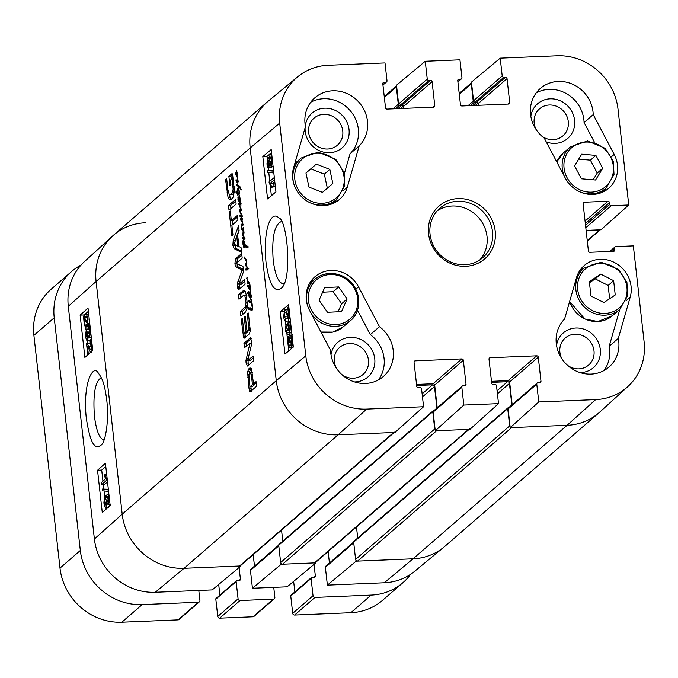 <?xml version="1.0" encoding="UTF-8"?>
<svg xmlns="http://www.w3.org/2000/svg" width="678" height="678" viewBox="0 0 678 678"><rect width="100%" height="100%" fill="white"/><g stroke="black" fill="none" stroke-linecap="round" stroke-linejoin="round"><path stroke-width="1.02" d="M249.919 286.641L250.284 288.158L250.097 289.362L249.835 288.769L249.301 283.938L249.75 283.997M249.835 288.769L249.851 289.769L247.767 286.93L247.928 285.031L249.453 288.743L250.25 288.752M249.572 284.006L249.165 283.15L249.301 283.938L247.555 283.472L247.521 282.412L247.979 282.472L246.673 278.065L247.233 277.429L246.911 278.607L247.597 280.794L249.724 283.107L250.174 286.608M248.945 288.014L248.012 286.099L249.267 288.006M248.012 286.099L248.623 286.074M248.487 286.87L248.928 286.853M247.631 285.523L248.301 285.489M247.767 286.93L248.207 286.913M249.86 289.76L251.25 295.676L250.665 297.667L249.063 296.574L248.894 293.76L247.317 292.955L247.36 292.15L248.75 291.777L249.801 292.294L250.233 289.752M249.707 293.599L249.173 293.76L249.029 295.218L250.419 296.583L251.013 295.786L249.877 293.523L250.521 293.498M250.868 296.413L251.309 296.388M250.419 296.583L251.309 296.54M249.436 293.684L248.894 293.76M249.351 292.252L250.377 292.269M247.36 292.15L249.173 292.074M248.233 291.726L248.75 291.777M247.317 292.955L249.402 292.862L249.436 292.065M247.445 293.371L249.529 293.286L249.402 292.862M247.868 293.557L249.529 293.286M248.724 295.447L249.148 295.43M249.063 296.574L250.148 296.532M249.402 297.057L251.267 296.981M249.826 297.498L251.114 297.439M246.673 278.065L247.173 278.048M247.258 281.031L247.699 281.014M247.987 282.472L248.716 282.446M247.809 282.531L248.758 282.489M249.631 283.379L249.606 282.328M247.555 283.472L249.165 283.404M247.767 283.59L249.199 283.531M249.182 283.15L249.707 283.218M245.8 270.039L245.97 268.869L247.597 268.446L245.444 265.242L245.368 263.725L246.402 263.2L246.656 261.962L244.097 257.343L244.58 257.318L246.8 261.157L246.767 263.971L246.139 265.073L248.038 268.742L247.962 269.53L245.8 270.039L247.241 269.971M245.266 259.538L246.072 259.513M246.402 263.2L246.894 263.183M246.817 263.666L245.665 263.7M245.292 264.259L246.631 264.208M245.317 264.581L246.478 264.53M245.444 265.242L246.233 265.208M246.885 267.149L247.572 267.115M247.25 267.734L247.851 267.708M246.945 268.768L248.038 268.725L246.928 268.785M248.792 268.742L246.868 268.463M245.792 269.361L247.868 269.276L248.046 268.785M247.885 269.946L247.868 269.276M244.097 257.343L244.038 256.809L244.572 257.301M236.325 175.526L235.402 173.61L236.647 175.517M235.402 173.61L236.003 173.585M235.868 174.382L236.308 174.365M235.156 174.441L235.317 172.543L236.893 176.246L237.351 175.941L236.546 170.661L237.563 174.119L237.546 176.704L237.198 177.263L235.588 174.424M236.724 175.933L237.622 176.314M235.012 173.034L235.681 173.009M237.385 177.077L238.19 181.467L237.681 183.111L235.952 180.933L236.122 179.517L236.69 181.373L237.8 181.712L237.164 176.907M237.097 181.789L238.139 181.975M235.952 180.933L236.427 180.907M250.877 301.481L251.267 301.269L251.335 302.388L250.013 302.6L249.462 300.879L251.258 301.464M249.402 301.795L251.241 301.718M249.496 302.21L251.292 302.134M251.58 302.38L250.462 298.032L251.75 300.752L252.606 307.778L252.25 309.973L250.674 309.973L248.47 308.761L248.529 307.626L251.546 308.821L252.309 307.973L251.335 302.388L250.013 302.6L251.063 302.558M251.309 301.227L251.758 301.21M251.021 299.405L251.453 299.388M252.021 308.659L252.606 308.634M251.546 308.821L252.597 308.778M248.521 307.914L249.097 307.888M248.47 308.761L250.555 308.676L250.597 307.829M248.665 309.21L250.741 309.126L250.555 308.676M249.055 309.244L251.14 309.151L252.758 309.888M250.674 309.973L252.343 309.905M252.25 309.973L251.53 310.16M244.58 238.724L244.326 239.224L242.656 238.97L242.673 237.656L243.961 237.868L242.182 234.181L242.309 233.046L244.046 232.978L243.597 233.944L242.58 234.139L244.444 237.698L244.402 239.215M242.927 236.105L243.563 236.08M243.716 237.461L244.317 237.436M243.961 237.868L244.478 237.842M242.554 237.953L244.478 237.876M242.546 238.537L244.572 238.453M242.656 238.97L244.555 238.944M242.597 234.096L243.368 234.071M242.309 233.046L243.521 232.8L243.953 231.715L244.046 232.969M243.08 232.944L244.055 232.783M242.427 229.91L241.495 227.994L242.749 229.901M241.495 227.994L242.105 227.969M241.97 228.766L242.41 228.74M243.19 227.359L243.766 230.054L243.334 231.664L241.249 228.825L241.114 227.418L241.41 226.918L243.283 230.715L243.436 227.35M242.817 230.317L243.724 230.698M241.114 227.418L241.783 227.384M241.249 228.825L241.69 228.808M239.927 215.706L240.207 215.096L241.368 215.163L239.3 210.494L239.537 209.392L240.851 209.333L238.588 203.468L239.8 203.654L240.809 202.934L241.088 203.68L240.3 204.985L238.953 204.51L241.148 208.951L241.461 210.172L239.766 210.739L242.097 215.714L242.165 216.587L240.359 216.29L240.088 216.867L239.927 215.706L242.004 215.621L242.283 215.011M239.987 210.426L241.343 210.307M238.953 204.51L240.944 204.425M239.631 204.79L240.707 204.748M239.8 203.654L241.08 203.603M238.554 204.18L240.631 204.095L240.665 203.383M240.953 205.205L240.631 204.095M239.359 206.51L239.876 206.493M240.715 208.96L241.139 208.943M240.851 209.333L239.537 209.392M241.385 210.409L241.614 209.307M239.3 210.494L239.893 210.468M240.283 212.951L240.851 212.926M241.012 215.062L241.902 215.146M242.173 216.782L242.004 215.621M241.453 216.46L240.359 216.29M242.538 225.554L241.012 224.884L241.071 224.003L242.377 224.63L242.91 224.071L242.419 222.214L240.368 219.689L240.444 218.816L241.961 219.24L241.453 216.519L242.334 218.731L242.063 220.477L243.004 225.189M241.012 219.104L242.343 219.443M240.334 219.002L240.792 218.986M240.368 219.689L242.326 219.604M241.215 220.562L242.088 220.528M241.817 221.189L242.377 221.164M242.665 224.443L243.207 224.426M242.377 224.63L243.173 224.596M241.012 224.884L243.097 224.799L243.063 224.087M237.164 191.264L237.605 192.56L239.156 193.128L238.732 189.476L239.495 191.662L239.19 194.306L237.8 193.933L238.088 196.408L237.427 193.637L235.978 192.416L236.029 191.603L237.258 192.306L237.156 189.882L238.097 190.043M235.978 192.416L237.563 192.349M236.097 192.781L237.749 192.713M237.427 193.637L239.207 193.255M237.8 193.933L239.453 193.866M239.19 194.306L238.249 194.255L239.266 194.213M239.588 193.238L238.656 193.281L239.597 193.111M237.308 190.077L238.47 186.492L236.707 185.475L236.597 184.145L239.47 186.026L241.36 189.925L238.842 186.967L237.19 191.366M238.842 186.967L240.173 186.916M240.08 187.874L240.741 187.848M236.571 184.509L237.139 184.492M236.563 184.857L237.546 184.814M236.707 185.475L238.478 185.399M238.47 186.492L239.809 186.433M238.012 188.865L238.52 188.84M239.436 195.272L240.563 201.069L240.249 202.18L239.504 202.4L237.961 199.425L238.02 198.171L238.419 199.586L240.139 201.349L240.292 200.654L237.902 197.4L239.376 197.366L239.648 195.264M239.961 197.366L239.122 197.4L239.961 197.349M237.902 197.4L238.851 197.366M238.071 197.942L239.826 197.866M239.02 198.383L239.665 198.357M238.148 198.866L238.656 198.84M248.504 300.685L248.809 301.905L248.843 300.676M244.419 245.411L245.199 245.58L243.538 241.114L243.3 244.224L244.258 247.199L243.902 247.733L243.038 244.733L242.86 240.927L243.478 239.741L245.47 245.504L248.004 246.377L248.029 247.402L244.3 246.86L243.995 245.351L244.944 245.572M244.3 246.86L246.148 246.538L246.089 245.639M244.538 246.741L246.885 246.707M245.072 246.741L247.317 246.673L245.021 246.784M247.487 246.962L248.063 246.733L247.317 246.673M245.402 247.046L248.029 246.741M246.58 247.046L248.063 246.987M248.029 247.402L247.317 247.301M242.86 240.927L244.072 240.876M243.343 241.029L244.165 241.08M243.707 241.241L244.224 241.224M244.622 245.589L245.495 245.572M245.046 245.622L245.512 245.606M232.207 179.628L231.817 178.907L230.393 180.102L230.91 184.696L229.901 185.569L228.867 176.322L231.74 173.839L232.537 174.144L234.419 190.518L233.224 197.035L231.69 198.908L229.85 199.807L228.079 197.637L225.596 179.78L226.664 178.856L227.893 189.823L229.283 194.611L229.918 194.798L231.113 194.154L232.749 191.645L233.113 189.12L232.207 179.628L233.385 179.577M232.3 173.814L231.74 173.839L232.537 174.144M229.537 194.789L233.198 194.069L234.334 192.688L232.257 192.772M230.274 211.019L231.351 220.681L237.402 215.434L237.927 220.087L231.876 225.325L232.952 234.952L231.884 235.876L229.206 211.943L230.274 211.019M238.859 289.642L237.851 288.616L237.41 283.235L242.122 269.937L236.325 267.242L235.351 265.988L234.919 263.691L235.41 258.894L241.673 253.462L242.19 258.132L236.469 263.089L236.775 263.793L242.224 265.979L242.987 266.64L243.47 268.768L243.292 272.293L238.809 284.251L244.597 279.565L245.122 284.209L238.554 289.743M238.97 284.54L241.105 284.421L244.775 281.167M249.767 367.985L251.462 368.798L253.53 383.841L256.047 381.655L256.572 386.299L250.106 391.791L249.046 388.833L247.606 371.832L248.801 368.824L250.818 367.942M246.945 330.856L248.851 328.805L247.284 313.956L248.351 313.033L250.292 330.618L249.512 333.729L244.47 338.102L243.639 337.898L241.249 319.338L242.317 318.414L244.063 332.923L245.877 331.779L244.241 317.143L245.309 316.219L246.945 330.856L249.029 330.762L250.224 329.728M244.47 338.102L243.639 337.898L244.758 337.847M250.707 337.805L250.123 337.83L251.53 340.627L251.385 345.119L247.699 360.349L253.182 356.136L253.691 360.654L247.462 366.044L246.072 363.12L245.953 360.442L249.894 343.407L244.436 347.704L243.927 343.195L250.47 337.763M251.657 343.026L249.724 343.119M247.792 360.628L250.046 360.586L253.36 357.704M241.546 252.394L234.113 248.64L232.859 245.275L233.207 240.529L238.554 225.681L239.105 230.588L237.588 234.673L238.919 246.555L241.004 247.512L241.546 252.394M229.011 210.205L228.486 205.553L235.605 199.391L236.122 204.036L229.011 210.205M245.402 306.82L246.004 302.541L244.8 295.498L243.733 295.184L238.995 299.244L238.478 294.599L244.063 290.176L245.156 291.176L246.292 294.981L247.233 303.363L247.072 308.304L245.495 312.033L240.876 316.033L240.359 311.38L245.402 306.82L247.224 306.744M394.621 432.106A1.822 1.687 -130.9 0 1 393.63 432.496L338.11 434.801A58.189 54.071 49.1 0 1 276.268 380.689L250.165 147.982L276.268 380.689A58.189 54.071 49.1 0 0 338.11 434.801L395.011 432.437L423.581 406.732L366.671 409.097A57.299 53.24 -130.9 0 1 305.786 355.823L279.683 123.116A57.299 53.24 -130.9 0 1 297.71 76.792L268.48 100.937A58.189 54.071 49.1 0 0 250.165 147.982A58.189 54.071 49.1 0 1 267.573 101.7L113.506 235.207A58.189 54.071 49.1 0 0 96.098 281.489L122.201 514.195A58.189 54.071 49.1 0 0 184.043 568.3L239.554 566.003A1.822 1.687 49.1 0 0 240.546 565.613L394.198 432.471M232.037 179.119L233.325 179.06M232.249 179.933L233.418 179.882M232.961 186.281L234.13 186.238M233.113 189.12L234.376 189.069M232.749 191.645L234.402 191.577M232.562 192.162L234.368 192.094M231.113 194.154L233.198 194.069M225.596 179.78L226.766 179.738M226.969 192.043L228.215 191.993M228.079 197.637L230.164 197.552L229.452 194.73M231.173 199.324L230.164 197.552M228.867 176.322L230.952 176.238L232.724 174.704M231.3 179.323L230.952 176.238M231.817 178.907L233.3 178.848M231.351 220.681L233.435 220.587L237.58 217.002M229.206 211.943L230.367 211.892M232.715 224.596L232.274 220.638M235.41 258.894L237.486 258.801L241.843 255.03M236.91 262.547L237.486 258.801M234.919 263.691L236.554 263.623M235.351 265.988L237.427 265.903L237.003 263.606M236.325 267.242L238.402 267.157L237.427 265.903M241.783 269.497L243.529 269.42M243.521 269.268L238.402 267.157M242.122 269.937L243.555 269.878M241.936 270.836L243.546 270.776M237.41 283.235L239.097 283.167M237.478 286.472L239.554 286.387L239.436 284.523M237.52 286.853L239.554 286.387M237.851 288.616L239.936 288.531L239.605 286.76M251.377 375.137L250.309 372.858L248.919 374.875L249.868 385.723L250.428 386.528L252.462 384.765L251.377 375.137L252.547 375.095M250.555 372.841L252.284 372.773M250.309 372.858L252.318 373.053M251.258 374.358L252.462 374.307M252.462 384.765L254.538 384.68L254.445 383.799M250.055 386.485L252.504 386.443L254.538 384.68M249.267 368.34L251.131 368.264M248.317 369.468L250.394 369.383L251.352 368.256M247.606 371.832L249.69 371.747L250.394 369.383M249.572 373.366L249.69 371.747M247.521 374.688L248.97 374.629M249.046 388.833L251.131 388.748L250.885 386.604M249.258 390.197L251.343 390.113L251.131 388.748M251.716 391.299L251.343 390.113M249.64 391.384L250.758 391.342M253.53 383.841L256.225 383.223M248.614 329.406L250.182 329.339M244.241 317.143L245.402 317.092M245.877 331.779L247.962 331.695L247.86 330.813M244.368 333.084L246.445 333L247.962 331.695M244.275 333.135L246.445 333M241.249 319.338L242.419 319.287M243.241 336.652L245.326 336.568L244.885 333.11M245.716 337.805L245.326 336.568M247.284 313.956L248.453 313.906M248.767 327.143L249.928 327.093M248.851 328.805L250.114 328.754M249.894 343.407L251.64 343.339M249.868 343.771L251.614 343.695M249.835 343.958L251.606 343.882M246.199 358.721L248.063 358.645M245.953 360.442L247.707 360.374M246.072 363.12L248.156 363.027L248.038 360.357M248.529 365.128L248.156 363.027M243.927 343.195L246.012 343.11L251.174 338.636M246.343 346.06L246.012 343.11M236.766 236.707L234.105 244.19L237.834 246.19L236.766 236.707L237.817 236.664M237.834 246.19L238.876 246.148M241.41 251.191L236.198 248.555L234.91 244.826M234.113 248.64L236.198 248.555M233.207 240.529L235.291 240.444L239.037 230.02M235.063 241.275L235.291 240.444M232.859 245.275L234.935 245.19M230.918 208.553L230.571 205.468L235.783 200.959M228.486 205.553L230.571 205.468M245.894 305.261L247.275 305.202M240.359 311.38L242.436 311.295L247.478 306.736M242.783 314.38L242.436 311.295M243.088 290.599L244.699 290.531M238.478 294.599L240.554 294.506L244.885 290.76M240.902 297.591L240.554 294.506M244.063 295.006L246.885 295.413M244.8 295.498L246.377 295.439M245.453 297.6L246.69 297.549M245.809 300.015L246.97 299.964M246.004 302.541L247.19 302.49M416.665 385.494L432.547 384.833A1.822 1.687 -130.9 0 1 434.479 386.519L436.895 408.063M433.937 410.631L433.7 410.639A1.093 1.017 49.1 0 0 432.776 411.741L434.717 429.021L280.65 562.528A1.822 1.687 49.1 0 0 282.582 564.215L314.499 562.893A1.822 1.687 49.1 0 0 315.49 562.503L469.142 429.36M435.183 430.064A1.822 1.687 -130.9 0 1 434.717 429.021M282.582 564.215L436.649 430.708L468.574 429.386L314.499 562.893M469.566 428.996A1.822 1.687 -130.9 0 1 468.574 429.386M491.609 382.384L507.491 381.722A1.822 1.687 -130.9 0 1 509.424 383.417L511.839 404.961M508.881 407.52L508.644 407.537A1.093 1.017 49.1 0 0 507.72 408.631L509.661 425.911L355.594 559.418A1.822 1.687 49.1 0 0 357.526 561.104L413.038 558.799A58.189 54.071 49.1 0 0 444.819 546.366L598.886 412.86A58.189 54.071 49.1 0 1 567.105 425.301A58.189 54.071 49.1 0 0 599.776 412.08L627.836 386.579A57.299 53.24 -130.9 0 1 595.674 399.596L538.764 401.961L510.203 427.657L567.105 425.301L413.038 558.799L356.136 561.164L327.381 585.131L325.381 567.308A1.458 1.348 -130.9 0 1 325.813 566.155L353.645 542.036M510.127 426.954A1.822 1.687 -130.9 0 1 509.661 425.911M357.526 561.104L511.593 427.598L567.105 425.301L595.674 399.596M586.139 230.749L599.25 230.206L587.25 240.605M587.301 241.037L600.25 229.817A1.822 1.687 -130.9 0 1 599.25 230.206M459.294 94.31L471.303 83.903A1.822 1.687 -130.9 0 1 471.524 82.835M471.303 83.903L473.236 101.183A1.093 1.017 49.1 0 0 474.397 102.2L476.829 102.098A1.093 1.017 -130.9 0 1 477.982 103.115L478.236 105.31M384.35 97.42L396.359 87.013A1.822 1.687 -130.9 0 1 396.588 85.945M396.359 87.013L398.291 104.293A1.093 1.017 49.1 0 0 399.452 105.31L401.885 105.209A1.093 1.017 -130.9 0 1 403.037 106.217L403.291 108.421M355.594 559.418L353.653 542.137A1.093 1.017 -130.9 0 1 353.975 541.273L508.051 407.766M280.65 562.528L278.709 545.248A1.093 1.017 -130.9 0 1 279.031 544.383L433.106 410.876M282.777 541.137L281.539 530.094M357.721 538.027L356.484 526.984M81.004 265.064A58.189 54.071 49.1 0 0 71.631 271.488A58.189 54.071 49.1 0 0 54.223 317.77L80.326 550.477A58.189 54.071 49.1 0 0 142.168 604.581L198.374 602.25A1.822 1.687 49.1 0 0 199.917 600.42L198.798 590.462M239.097 567.486L240.419 579.258A1.093 1.017 -130.9 0 1 239.495 580.36L237.063 580.461A1.093 1.017 49.1 0 0 236.139 581.555L238.08 598.835A1.822 1.687 49.1 0 0 240.012 600.53L273.319 599.14A1.822 1.687 49.1 0 0 274.861 597.31L273.743 587.351M314.041 564.376L315.363 576.147A1.093 1.017 -130.9 0 1 314.439 577.249L312.007 577.351A1.093 1.017 49.1 0 0 311.083 578.453L313.024 595.725A1.822 1.687 49.1 0 0 314.956 597.42L371.163 595.089A58.189 54.071 49.1 0 0 402.944 582.648A58.189 54.071 49.1 0 0 410.639 574.283M71.631 271.488L51.308 289.099A58.189 54.071 49.1 0 0 33.9 335.381L60.003 568.088A58.189 54.071 49.1 0 0 121.845 622.201L178.051 619.87A1.822 1.687 49.1 0 0 179.043 619.48L199.374 601.861M311.414 577.58L291.091 595.191A1.093 1.017 49.1 0 0 290.76 596.064L292.701 613.336A1.822 1.687 49.1 0 0 294.633 615.031L350.84 612.7A58.189 54.071 49.1 0 0 382.621 600.259L402.944 582.648M293.642 581.368L294.828 591.953M236.469 580.69L216.146 598.301A1.093 1.017 49.1 0 0 215.816 599.174L217.757 616.446A1.822 1.687 49.1 0 0 219.689 618.141L252.996 616.76A1.822 1.687 49.1 0 0 253.987 616.37L274.319 598.759M218.697 584.478L219.884 595.055M104.056 439.963C99.581 438.963 96.378 431.089 94.454 416.351C92.852 394.562 95.081 381.689 101.141 377.748M329.432 563.02L328.144 551.545M252.436 588.241L287.133 586.801L315.889 562.833L281.192 564.274L252.436 588.241L250.436 570.418A1.458 1.348 -130.9 0 1 250.868 569.266L278.7 545.146M254.487 566.13L253.199 554.646M112.616 235.995L84.555 261.496A57.299 53.24 49.1 0 0 68.292 306.286L94.395 538.993A57.299 53.24 49.1 0 0 155.287 592.267L212.189 589.911L240.944 565.944L184.043 568.3A58.189 54.071 -130.9 0 1 122.201 514.195L96.098 281.489A58.189 54.071 -130.9 0 1 112.616 235.995A58.189 54.071 -130.9 0 1 145.287 222.774M384.282 582.766A57.299 53.24 49.1 0 0 414.682 571.283L443.912 547.138A58.189 54.071 -130.9 0 1 413.038 558.799L384.282 582.766L327.381 585.131M356.06 560.46L356.136 561.164M240.944 565.944L240.876 565.325M281.116 563.571L281.192 564.274M315.889 562.833L315.821 562.223M87.767 354.848L86.513 343.644L86.962 343.526L88.843 346.534C90.038 349.356 90.81 350.45 91.157 349.831L91.64 345.755L90.267 343.195L90.081 340.907L91.683 340.754M86.513 343.644L89.742 343.407L91.716 346.627M89.293 343.526L89.742 343.407L89.293 343.526M90.081 340.907C91.064 340.458 91.75 341.941 92.149 345.356L91.911 351.153M91.394 352.077C90.979 352.941 90.098 351.814 88.759 348.704L87.428 346.136L88.352 354.331M89.174 329.449L89.42 331.059L86.64 331.178L86.055 335.491L87.496 338.203L87.826 332.44L88.377 332.195L89.64 335.415L90.089 331.839L88.835 329.449L88.708 327.194L90.149 327.118L88.937 327.177M89.42 331.059L88.971 332.169M90.115 332.118L88.377 332.195M88.708 327.194L90.581 331.356L89.615 337.78L91.335 337.703M91.327 337.593L89.877 337.661L88.606 336.119L87.386 340.67L90.547 340.373L87.759 340.492C86.792 341.059 86.055 339.542 85.555 335.924L86.318 329.084L86.64 331.178M91.361 337.915L90.547 340.373M88.81 328.974L86.318 329.084M85.25 320.287L84.36 320.321L84.436 318.906L87.174 323.542L85.877 325.313M86.369 325.076C85.42 325.703 84.784 324.677 84.462 321.991L84.36 320.321M86.394 316.338L85.411 316.38C86.386 315.728 87.021 316.753 87.326 319.474L87.343 322.601L84.597 317.957L85.937 316.118M87.055 317.846L84.597 317.957M86.75 316.94L84.928 317.016M89.843 324.338L88.403 324.406L88.293 325.448L87.648 324.347L86.013 327.059L89.352 326.669L86.572 326.788C85.36 327.508 84.521 326.05 84.064 322.397L83.487 316.075L84.131 317.177L85.208 314.651L88.708 314.278M89.954 325.372L88.293 325.448M87.216 325.838L89.996 325.711L89.352 326.669M88.377 311.304L84.301 314.939L84.428 316.033L83.487 316.075M85.208 314.651C86.411 313.872 87.259 315.355 87.733 319.109L87.784 323.355L88.403 324.406M89.716 323.27L87.784 323.355M107.709 496.449L108.421 498.652L107.955 502.203L106.878 500.05L107.531 496.381M105.522 497.762L104.988 497.779L106.37 500.423L105.768 504.949L104.378 502.271L105.26 497.652M107.073 494.254C107.87 493.72 108.488 495.025 108.912 498.169L108.2 504.44L106.921 502.712L106.022 507.178C105.082 507.797 104.37 506.305 103.887 502.703L104.743 495.55L106.37 497.805L107.073 494.254L108.878 494.042M110.031 504.356L107.929 504.568L110.709 504.449M109.65 504.491L109.26 506.339M108.446 507.068L105.649 507.356L108.429 507.229M104.743 495.55L106.573 495.304M108.022 489.626L108.217 491.372L102.547 490.813L102.353 489.058L108.378 489.609M108.336 489.262L102.353 489.058M101.683 482.295L105.539 478.854L104.327 475.185L104.912 474.659L106.878 480.049L101.929 484.456L101.683 482.295M106.692 474.583L104.912 474.659M107.149 478.634L106.717 478.651M107.302 480.024L106.878 480.049M107.505 481.846L104.709 484.338L101.929 484.456M85.648 326.966L85.962 329.72M87.182 340.636L87.504 343.466M105.776 466.447L101.708 470.074L102.946 481.168M103.31 484.397L103.827 488.999M104.048 490.957L104.582 495.72M105.887 507.339L106.09 509.17M97.53 470.261L105.421 463.227L110.167 505.534L102.276 512.568L97.53 470.261L101.708 470.074M80.131 315.126L88.013 308.092L92.759 350.399L84.877 357.433L80.131 315.126L84.301 314.939M106.76 399.969C104.353 382.4 102.047 378.188 98.276 373.01C93.454 363.739 82.521 382.095 86.292 418.216C91.233 449.582 96.59 448.429 101.369 444.938C104.743 442.81 109.353 423.826 106.76 399.969M536.4 129.973A17.882 16.619 -130.9 0 1 545.815 105.522A17.882 16.619 -130.9 0 1 568.291 121.633A17.882 16.619 -130.9 0 1 560.113 137.804A17.882 16.619 -130.9 0 1 541.569 135.939M336.576 368.501A17.882 16.619 -130.9 0 1 346 344.051A17.882 16.619 -130.9 0 1 368.468 360.171A17.882 16.619 -130.9 0 1 360.289 376.341A17.882 16.619 -130.9 0 1 341.754 374.476M342.763 130.99A17.882 16.619 -130.9 0 1 318.855 147.067A17.882 16.619 -130.9 0 1 315.49 117.04A17.882 16.619 -130.9 0 1 342.763 130.99M562.104 359.145A17.882 16.619 -130.9 0 1 571.529 334.703A17.882 16.619 -130.9 0 1 593.996 350.814A17.882 16.619 -130.9 0 1 585.817 366.984A17.882 16.619 -130.9 0 1 567.274 365.12M603.708 191.611A29.095 27.035 49.1 0 0 605.539 188.603M594.403 142.16L584.072 122.523A32.73 30.417 49.1 0 0 536.222 92.903M546.248 141.914A22.976 21.349 49.1 0 0 574.571 120.201A22.976 21.349 49.1 0 0 553.011 98.903A22.976 21.349 49.1 0 0 530.832 116.285M603.937 370.569A32.73 30.417 49.1 0 0 609.175 346.297L619.836 309.287M583.419 268.658A29.095 27.035 49.1 0 0 580.173 270.039M580.029 372.578A22.976 21.349 49.1 0 0 600.276 349.373A22.976 21.349 49.1 0 0 578.715 328.084A22.976 21.349 49.1 0 0 556.536 345.458M378.417 379.926A32.73 30.417 49.1 0 0 370.341 334.618L357.484 310.193M314.168 279.828A29.095 27.035 49.1 0 0 310.931 281.209M354.501 381.934A22.976 21.349 49.1 0 0 374.756 358.73A22.976 21.349 49.1 0 0 353.187 337.441A22.976 21.349 49.1 0 0 331.008 354.814M344.39 173.492L350.06 153.804A32.73 30.417 49.1 0 0 351.484 112.234A32.73 30.417 49.1 0 0 310.694 102.259M334.466 202.781A29.095 27.035 49.1 0 0 336.296 199.773M305.092 127.828A22.976 21.349 49.1 0 0 327.872 152.736A22.976 21.349 49.1 0 0 349.043 129.557A22.976 21.349 49.1 0 0 327.482 108.26A22.976 21.349 49.1 0 0 305.303 125.642M288.82 306.702L288.328 306.727L289.633 318.372L289.159 318.499L287.192 315.49C285.947 312.668 285.133 311.575 284.76 312.194L284.235 316.279L285.667 318.838L285.506 321.219L288.616 321.016L285.845 321.126C284.811 321.575 284.09 320.092 283.692 316.677L284.531 309.956L287.989 309.77M290.125 318.355L289.159 318.499M286.913 314.88L288.438 318.728L285.336 318.982M288.438 318.728L288.616 321.016M284.531 309.956C284.98 309.092 285.896 310.21 287.294 313.321L288.675 315.889L287.709 307.244L288.328 306.727M289.887 332.932L289.981 334.729L287.218 334.839L285.269 330.678L286.04 324.372L287.379 325.906L288.294 321.533C289.328 320.957 290.091 322.482 290.599 326.093L289.752 332.94L289.421 330.847L290.065 326.525L288.565 323.821L288.175 329.584L287.591 329.83L286.277 326.61L285.785 330.186L287.091 332.576L287.091 334.856L289.735 334.737M289.955 329.516L288.175 329.584M289.896 329.745L287.591 329.83M288.523 329.796L289.853 332.466M286.921 332.61L289.675 332.474M286.04 324.372L287.396 324.203M288.294 321.533L290.455 321.287M291.752 332.864L289.752 332.94M291.37 338.381L288.811 338.483L290.192 336.712M290.667 336.915L289.675 336.958C290.676 336.322 291.337 337.347 291.667 340.025L291.667 343.119L288.811 338.483M290.625 345.644C289.599 346.305 288.93 345.272 288.616 342.551L288.625 339.424L291.498 344.068L290.074 345.907M289.464 335.237C290.752 334.508 291.625 335.974 292.082 339.619L292.659 345.95L291.981 344.848L290.828 347.373C289.548 348.153 288.667 346.67 288.192 342.924L287.642 336.585L288.311 337.686L289.464 335.237L292.828 334.856M288.642 336.542L287.642 336.585M292.981 343.822L292.125 343.856M293.218 345.924L292.659 345.95M293.015 347.289L290.226 347.636L292.998 347.534M268.59 165.568L267.471 163.373L267.988 159.822L269.115 161.983L268.403 165.652M271.09 164.237L269.649 161.601L270.31 157.076L271.759 159.745L270.802 164.373M267.742 157.593L269.081 159.313L270.056 154.847C271.047 154.228 271.793 155.711 272.293 159.322L271.336 166.474L269.632 164.22L268.53 167.924L271.641 167.669L268.869 167.78C268.022 168.314 267.386 167.008 266.954 163.856L267.742 157.593L269.149 157.415M270.056 154.847L271.759 154.618M273.081 166.407L270.937 166.661L273.7 166.551M272.175 166.61L271.641 167.669M273.819 172.958L267.835 172.407L267.641 170.661L273.624 171.212M273.581 170.848L267.641 170.661M274.48 179.721L270.386 183.17L271.649 186.848L271.031 187.374L268.988 181.984L274.243 177.56L274.573 179.721M274.793 181.679L273.158 183.06L270.386 183.17M273.158 183.06L274.421 186.738L271.649 186.848M274.421 186.738L271.031 187.374M287.87 308.651L286.582 309.727M285.455 321.219L285.836 324.609M286.98 334.847L288.777 350.848M271.539 152.609L266.971 156.457L267.208 158.525M268.251 167.839L268.564 170.627M268.776 172.492L269.768 181.331M270.175 184.95L271.378 195.713M275.938 191.874L267.564 198.925L262.818 156.618L271.192 149.567L275.938 191.874M262.818 156.618L266.971 156.457M293.337 347.009L284.972 354.06L280.226 311.753L288.599 304.702L293.337 347.009M280.226 311.753L283.777 311.617M284.031 283.794L283.429 283.879C278.616 283.116 275.2 275.276 273.2 260.369C271.683 237.978 274.276 225.079 280.997 221.689M265.971 262.013C269.234 284.828 274.48 293.464 281.709 287.913C292.43 278.344 287.311 219.884 278.819 217.833C275.166 214.358 271.92 215.994 269.064 222.74C265.606 231.418 264.573 244.512 265.971 262.013M478.583 105.302L478.371 103.446A1.458 1.348 49.1 0 0 476.829 102.098L475.092 102.166A1.458 1.348 -130.9 0 1 473.541 100.819L471.447 82.131L500.203 58.164L502.203 75.978A1.458 1.348 49.1 0 0 503.754 77.334L505.483 77.267A1.458 1.348 -130.9 0 1 507.034 78.614L509.72 102.59A1.458 1.348 -130.9 0 1 508.492 104.056L461.998 105.988A1.458 1.348 -130.9 0 1 460.455 104.632L457.76 80.657A1.458 1.348 -130.9 0 1 458.989 79.19L460.726 79.123A1.458 1.348 49.1 0 0 461.955 77.648L459.955 59.834L425.259 61.274L427.259 79.089A1.458 1.348 49.1 0 0 428.81 80.445L430.538 80.368A1.458 1.348 -130.9 0 1 432.089 81.724L434.776 105.7A1.458 1.348 -130.9 0 1 433.547 107.166L387.053 109.099A1.458 1.348 -130.9 0 1 385.511 107.743L382.816 83.767A1.458 1.348 -130.9 0 1 384.045 82.301L385.782 82.224A1.458 1.348 49.1 0 0 387.011 80.758L385.011 62.944L328.11 65.3A57.299 53.24 -130.9 0 0 297.71 76.792M627.836 386.579A57.299 53.24 -130.9 0 0 644.1 341.78L633.345 245.885L615.81 246.606A1.458 1.348 49.1 0 0 614.582 248.08L614.777 249.843A1.458 1.348 -130.9 0 1 613.548 251.309L589.953 252.284A1.458 1.348 -130.9 0 1 588.402 250.936L583.105 203.688A1.458 1.348 -130.9 0 1 584.334 202.222L607.929 201.239A1.458 1.348 -130.9 0 1 609.48 202.595L609.675 204.358A1.458 1.348 49.1 0 0 611.217 205.714L628.752 204.985L600.945 229.783L586.106 230.393M510.203 427.657L508.11 408.97A1.458 1.348 -130.9 0 1 508.542 407.817L537.205 382.985A1.458 1.348 49.1 0 0 536.773 384.138L538.764 401.961M512.161 404.681L509.619 381.985A1.458 1.348 49.1 0 0 508.068 380.638L491.491 381.324M435.259 430.767L469.956 429.327L498.516 403.63L463.828 405.063L435.259 430.767L433.166 412.08A1.458 1.348 -130.9 0 1 433.598 410.927L462.26 386.087A1.458 1.348 49.1 0 0 461.828 387.248L463.828 405.063M437.217 407.792L434.674 385.096A1.458 1.348 49.1 0 0 433.123 383.748L416.546 384.434M403.639 108.412L403.427 106.556A1.458 1.348 49.1 0 0 401.885 105.209L400.147 105.276A1.458 1.348 -130.9 0 1 398.605 103.929L396.503 85.242L425.259 61.274M379.485 326.694A32.73 30.417 -130.9 0 1 383.417 376.451A32.73 30.417 -130.9 0 1 349.856 380.053A32.73 30.417 -130.9 0 1 330.567 350.306L309.609 310.482A29.095 27.035 -130.9 0 1 315.016 276.692A29.095 27.035 -130.9 0 1 358.535 286.87L379.485 326.694L370.341 334.618M618.319 338.364A32.73 30.417 -130.9 0 1 608.946 367.095A32.73 30.417 -130.9 0 1 565.257 363.094A32.73 30.417 -130.9 0 1 564.579 319.016L576.444 277.836A29.095 27.035 -130.9 0 1 584.258 265.522A29.095 27.035 -130.9 0 1 617.887 264.556A29.095 27.035 -130.9 0 1 630.184 297.184L618.319 338.364L609.175 346.297M614.175 154.415A29.095 27.035 -130.9 0 1 608.768 188.213A29.095 27.035 -130.9 0 1 565.249 178.026L544.29 138.202A32.73 30.417 -130.9 0 1 540.366 88.445A32.73 30.417 -130.9 0 1 573.927 84.852A32.73 30.417 -130.9 0 1 593.216 114.59L614.175 154.415L611.505 156.728M593.216 114.59L584.072 122.523M359.204 145.88L347.339 187.069A29.095 27.035 -130.9 0 1 339.517 199.383A29.095 27.035 -130.9 0 1 305.897 200.341A29.095 27.035 -130.9 0 1 293.599 167.712L305.464 126.532A32.73 30.417 -130.9 0 1 314.838 97.802A32.73 30.417 -130.9 0 1 358.526 101.802A32.73 30.417 -130.9 0 1 359.204 145.88L350.06 153.804M492.508 231.681A32.73 30.417 -130.9 0 1 482.719 257.716A32.73 30.417 -130.9 0 1 438.293 252.894A32.73 30.417 -130.9 0 1 439.844 208.239A32.73 30.417 -130.9 0 1 472.159 204.061A32.73 30.417 -130.9 0 1 492.508 231.681M495.203 231.071A34.917 32.442 49.1 0 0 441.946 203.824A34.917 32.442 49.1 0 0 448.522 262.454A34.917 32.442 49.1 0 0 495.203 231.071M479.821 259.92A32.73 30.417 49.1 0 0 487.016 236.436A32.73 30.417 49.1 0 0 437.251 210.799M423.581 406.732L421.58 388.918A1.458 1.348 49.1 0 0 420.029 387.562L418.301 387.638A1.458 1.348 -130.9 0 1 416.75 386.282L414.063 362.306A1.458 1.348 -130.9 0 1 415.292 360.84L461.786 358.908A1.458 1.348 -130.9 0 1 463.328 360.264L466.023 384.24A1.458 1.348 -130.9 0 1 464.786 385.706L463.057 385.782A1.458 1.348 49.1 0 0 462.26 386.087M498.516 403.63L496.525 385.807A1.458 1.348 49.1 0 0 494.974 384.451L493.245 384.528A1.458 1.348 -130.9 0 1 491.694 383.172L489.007 359.196A1.458 1.348 -130.9 0 1 490.236 357.73L536.73 355.806A1.458 1.348 -130.9 0 1 538.273 357.153L540.968 381.129A1.458 1.348 -130.9 0 1 539.73 382.595L538.001 382.672A1.458 1.348 49.1 0 0 537.205 382.985M500.203 58.164L557.104 55.799A57.299 53.24 -130.9 0 1 617.997 109.082L628.752 204.985M327.338 188.213L324.33 174.161L310.812 168.89L305.964 173.043M329.822 169.407L332.83 183.492L322.491 192.366L308.973 187.094L305.956 173.009L316.304 164.127L329.822 169.407L324.33 174.161M316.304 164.127L310.812 168.89M319.058 300.235L324.66 287.616L338.636 286.921L347.119 298.981L341.526 311.6L327.542 312.295L319.058 300.235M338.068 311.77L341.636 303.736L333.152 291.676L322.626 292.201M347.119 298.981L341.636 303.736M338.636 286.921L333.152 291.676M615.234 294.981L603.886 302.549L590.953 295.989L589.343 281.684L600.7 274.107L613.632 280.675L615.234 294.981M609.632 298.718L608.149 285.43L595.208 278.861L589.462 282.701M613.632 280.675L608.149 285.43M600.7 274.107L595.208 278.861M602.717 168.314L595.555 180.017L581.393 178.789L574.554 165.873L581.716 154.177L595.886 155.406L602.717 168.314L597.233 173.076L590.394 160.161L578.673 159.144M595.886 155.406L590.394 160.161M593.114 179.806L597.233 173.076M242.461 232.995L244.046 232.927M240.071 207.832L240.588 207.807M244.004 245.724L245.538 245.656M246.919 247.19L248.072 247.139M305.786 355.823L276.268 380.689L122.201 514.195L94.395 538.993M279.683 123.116L250.165 147.982L96.098 281.489L68.292 306.286M237.902 281.345L239.834 281.26M237.597 287.362L239.681 287.277M248.801 368.824L250.877 368.73M247.614 376.002L248.86 375.951M247.733 377.095L248.911 377.044M243.029 335.178L245.105 335.085M244.792 307.541L246.868 307.456M393.63 432.496L239.554 566.003M366.671 409.097L338.11 434.801L184.043 568.3L155.287 592.267M353.653 542.137L507.72 408.631M422.131 393.859L432.547 384.833M278.709 545.248L432.776 411.741M422.479 396.927L434.479 386.519M497.076 390.748L507.491 381.722M497.423 393.816L509.424 383.417M393.037 108.844L398.291 104.293M395.486 108.751L399.452 105.31M397.91 108.649L430.538 80.368M400.359 108.548L403.037 106.217M467.981 105.743L473.236 101.183M470.422 105.641L474.397 102.2M472.854 105.539L505.483 77.267M475.303 105.437L477.982 103.115M142.168 604.581L121.845 622.201M80.326 550.477L60.003 568.088M198.374 602.25L178.051 619.87M240.419 579.258L239.131 580.368M236.139 581.555L215.816 599.174M238.08 598.835L217.757 616.446M240.012 600.53L219.689 618.141M273.319 599.14L252.996 616.76M315.363 576.147L314.075 577.266M311.083 578.453L290.76 596.064M313.024 595.725L292.701 613.336M314.956 597.42L294.633 615.031M371.163 595.089L350.84 612.7M54.223 317.77L33.9 335.381M91.623 346.416L88.843 346.534M88.148 335.407L86.055 335.491M90.14 332.474L88.411 332.551M86.216 321.914L84.462 321.991M89.242 319.041L87.733 319.109M108.488 499.974L106.878 500.05M106.454 502.178L104.378 502.271M109.336 498.152L108.912 498.169M353.721 542.756L325.381 567.308M278.777 545.858L250.436 570.418M286.997 316.168L284.235 316.279M288.387 313.278L287.294 313.321M290.133 328.042L287.938 328.127M288.557 330.084L285.785 330.186M290.515 342.475L288.616 342.551M292.506 339.602L292.082 339.619M292.76 341.848L292.226 341.873M269.183 163.305L267.471 163.373M271.836 161.517L269.649 161.601M358.535 286.87L355.865 289.184M630.184 297.184L626.04 300.769M347.339 187.069L343.195 190.654M508 104.081L509.72 102.59M457.777 80.241L458.989 79.19M457.87 81.597L460.726 79.123M473.541 100.819L502.203 75.978M475.092 102.166L503.754 77.334M478.371 103.446L507.034 78.614M489.016 358.781L490.236 357.73M508.068 380.638L536.73 355.806M509.619 381.985L538.273 357.153M539.247 382.621L540.968 381.129M508.11 408.97L536.773 384.138M433.056 107.192L434.776 105.7M382.833 83.352L384.045 82.301M382.926 84.708L385.782 82.224M398.605 103.929L427.259 79.089M400.147 105.276L428.81 80.445M403.427 106.556L432.089 81.724M414.08 361.891L415.292 360.84M433.123 383.748L461.786 358.908M434.674 385.096L463.328 360.264M464.303 385.731L466.023 384.24M433.166 412.08L461.828 387.248M583.122 203.273L584.334 202.222M585.055 221.062L607.929 201.239M585.334 223.52L609.48 202.595M585.529 225.282L609.675 204.358M585.8 227.732L611.217 205.714M610.717 251.428L614.582 248.08M613.056 251.326L614.777 249.843M312.016 201.561A25.823 23.993 -130.9 0 1 302.685 158.635A25.823 23.993 -130.9 0 1 343.653 174.619A25.823 23.993 -130.9 0 1 312.016 201.561M310.126 202.79A27.281 25.34 49.1 0 0 311.194 203.231A27.281 25.34 49.1 0 0 336.907 199.239L344.763 185.696L344.077 172.407L335.813 159.44L318.313 152.135L301.185 158.008A27.281 25.34 49.1 0 0 293.854 184.009M352.916 286.057A25.823 23.993 -130.9 0 1 335.983 324.584A25.823 23.993 -130.9 0 1 310.27 288.031A25.823 23.993 -130.9 0 1 352.916 286.057M311.151 313.406A27.281 25.34 49.1 0 0 350.509 320.524A27.281 25.34 49.1 0 0 353.628 285.65A27.281 25.34 49.1 0 0 314.787 279.294A27.281 25.34 49.1 0 0 307.465 305.295M309.1 284.226L314.787 279.294C327.906 268.225 347.085 274.514 353.696 285.574C363.383 300.43 357.526 315.609 350.509 320.524L343.195 326.864A27.281 25.34 -130.9 0 1 320.906 331.94M577.664 289.413A25.823 23.993 -130.9 0 1 612.183 266.2A25.823 23.993 -130.9 0 1 617.048 309.558A25.823 23.993 -130.9 0 1 577.664 289.413M575.868 289.82A27.281 25.34 49.1 0 0 592.826 312.838A27.281 25.34 49.1 0 0 619.751 309.354L627.608 295.82L626.93 282.523L618.658 269.556L601.157 262.25L584.029 268.124A27.281 25.34 49.1 0 0 575.868 289.82M619.751 309.354L612.437 315.694A27.281 25.34 -130.9 0 1 569.656 301.379M588.368 192.06A25.823 23.993 -130.9 0 1 567.384 152.762A25.823 23.993 -130.9 0 1 610.327 156.482A25.823 23.993 -130.9 0 1 588.368 192.06M579.376 191.62A27.281 25.34 49.1 0 0 587.945 193.823A27.281 25.34 49.1 0 0 606.149 188.069L614.005 174.526L613.319 161.237L605.056 148.27L587.555 140.965L570.427 146.838A27.281 25.34 49.1 0 0 564.172 175.975M556.774 161.915A27.281 25.34 -130.9 0 1 563.104 153.177L556.765 161.898M250.368 292.345L249.597 292.379M237.614 176.373L237.071 176.399M238.131 181.984L237.385 182.018M245.072 238.826L242.995 238.919M243.716 230.757L243.165 230.774M241.36 210.29L240.19 210.341M242.707 216.163L240.622 216.257M242.343 219.494L241.554 219.528M247.885 246.724L245.8 246.809M231.859 194.722L229.774 194.806M252.538 372.747L250.453 372.832M252.335 386.545L250.25 386.63M249.97 360.611L247.894 360.696M251.843 343.017L249.758 343.102M459.192 93.42L471.515 82.741M384.248 96.53L396.571 85.852M86.801 343.492L89.581 343.373M289.328 318.524L290.142 318.49M457.904 81.945L461.523 78.809M382.96 85.047L386.579 81.919M609.768 251.462L615.014 246.919M301.185 158.008L294.803 163.534M336.907 199.239L331.22 204.163M343.195 326.864L332.847 332.11L320.948 332.025M584.029 268.124L578.342 273.056M612.437 315.694L597.92 321.541L584.86 318.974L569.613 301.532M570.427 146.838L563.104 153.177M606.149 188.069L600.462 192.993"/></g></svg>

